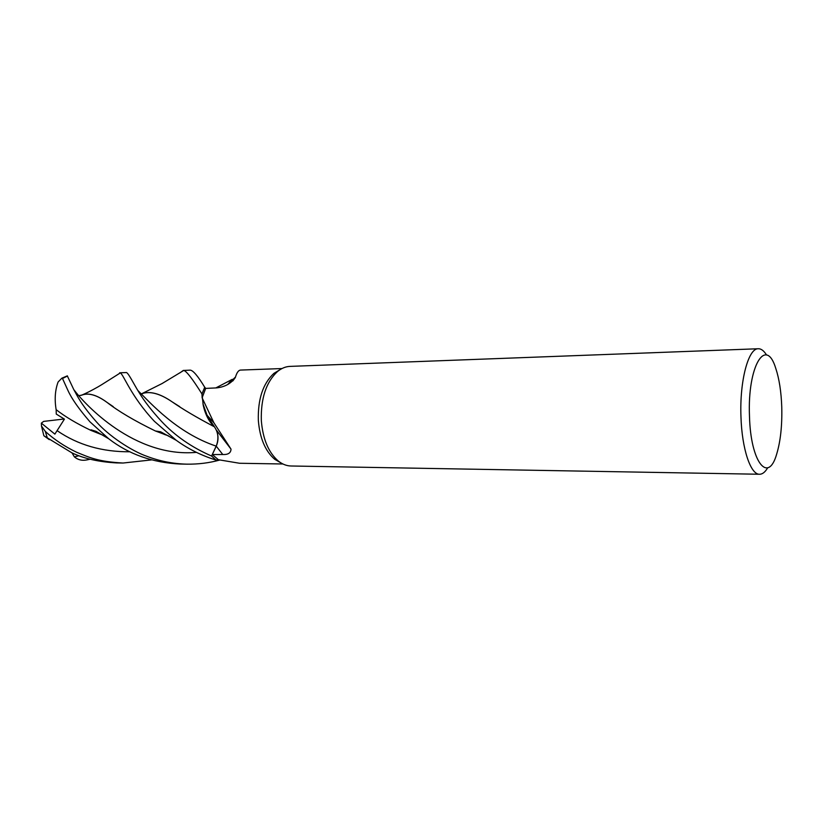 <?xml version="1.0" encoding="UTF-8"?>
<svg xmlns="http://www.w3.org/2000/svg" width="823" height="823" viewBox="0 0 823 823"><rect width="100%" height="100%" fill="white"/><g stroke="black" fill="none" stroke-linecap="round" stroke-linejoin="round"><path stroke-width="1.23" d="M208.672 419.648L202.931 403.784L208.672 419.648L214.258 426.726L208.672 419.648M214.299 426.581L205.945 414.031L203.26 405.42L201.964 394.083L204.752 387.273L205.729 388.405L204.721 387.242C197.901 376.039 193.076 370.34 190.226 370.144L183.786 370.432C186.543 371.183 192.603 379.022 201.954 393.95L204.721 387.242M227.642 384.588L232.22 379.372L227.642 384.588M280.921 462.876L274.769 459.327C265.273 451.169 259.79 438.186 258.34 420.388C257.774 399.196 262.969 383.528 273.905 373.375L279.985 369.702M281.97 368.55L240.625 370.072C238.505 370.175 236.746 372.654 235.347 377.51C231.047 383.59 224.73 387.057 216.408 387.9L205.678 388.405L202.139 397.746L201.964 394.083L202.139 397.756M202.119 397.828L213.887 422.744L231.016 449.132C230.862 452.979 228.115 454.769 222.766 454.512L212.313 454.553L216.254 446.189L222.766 454.512M767.684 467.803C765.174 472.093 762.479 474.243 759.588 474.254L291.003 465.993C286.63 465.9 282.423 464.265 278.39 461.096C268.524 452.609 262.835 439.091 261.323 420.522C260.747 398.425 266.138 382.088 277.495 371.543C281.456 368.282 285.632 366.564 290.005 366.389L758.333 348.746C761.224 348.695 763.96 350.793 766.552 355.032M759.588 474.254C750.679 474.82 741.893 448.895 740.967 416.808C739.517 381.028 748.364 348.047 758.333 348.746M749.486 416.212C747.305 365.978 765.966 335.805 775.811 368.509C779.227 378.868 781.212 391.686 781.757 406.994C782.22 425.635 780.523 441.354 776.665 454.142C768.198 484.006 750.597 462.392 749.486 416.212M232.806 380.967L235.347 377.51M227.796 384.495L235.45 377.057M227.662 384.567L232.24 379.362M201.954 393.95L204.752 387.273L205.729 388.405M117.648 374.588L120.271 372.953C123.522 374.115 130.394 395.74 154.426 421.345L176.276 440.315C187.953 448.813 201.182 455.397 215.976 460.078L218.393 459.728L239.575 463.267L282.927 463.987M231.016 449.132L216.583 430.347C218.568 435.706 218.465 440.994 216.254 446.189M137.873 390.514C150.352 402.838 176.945 432.96 216.171 446.138L211.614 455.983L216.202 446.148L211.614 455.983L216.058 460.067L218.393 459.728L212.313 454.553M214.309 426.746C209.021 421.695 205.339 414.586 203.26 405.42M216.202 446.148C218.959 438.896 218.342 432.425 214.34 426.726M179.815 372.942L183.334 370.401M219.607 460.078C209.258 462.938 198.374 464.295 186.965 464.162C173.108 463.833 159.662 461.189 146.638 456.22C131.731 451.045 108.451 435.727 96.363 421.798C80.376 403.568 77.413 395.925 73.72 389.464L67.301 375.854M108.739 438.782L96.034 431.345L91.034 429.812L91.034 430.439C76.817 423.66 65.192 416.736 56.139 409.659C54.431 399.412 55.079 390.195 58.094 382.006L61.859 378.179L62.486 378.487L68.062 390.699C71.704 398.744 79.008 409.134 89.974 421.849L108.749 438.793C128.769 454.265 152.574 462.68 180.175 464.038L186.955 464.162M216.058 460.067L211.583 456.035C191.78 447.424 175.062 435.84 161.431 421.294C151.761 410.79 144.334 401.243 139.169 392.653C133.748 384.166 127.812 371.451 125.97 372.562L119.633 372.809M49.287 439.636L43.856 435.748L71.879 452.825C83.812 458.565 98.729 461.929 116.66 462.917L123.049 463.03C97.783 461.631 89.47 457.485 76.632 452.259C64.791 446.58 54.349 439.647 45.327 431.437L41.489 426.067L41.345 423.135L43.66 421.397L64.204 419M90.057 459.234L86.724 459.944C82.043 460.88 77.938 459.862 74.389 456.888L78.946 455.736M80.911 395.379L82.454 394.824C89.059 392.705 97.196 395.184 106.877 402.272C118.203 411.161 134.375 420.728 155.382 430.974L168.468 435.861M81.055 395.369L83.277 394.639C89.728 392.972 97.608 395.534 106.939 402.334L113.265 406.644M164.065 434.318L168.293 435.758M79.79 395.41L80.366 395.421M179.692 406.634L172.285 401.953C160.845 394.083 151.165 391.192 143.264 393.26L141.319 393.836M141.289 393.806L142.101 393.548C150.311 390.884 160.341 393.661 172.192 401.891C182.943 409.35 196.964 417.631 214.258 426.726M41.345 423.135L54.874 434.122L64.42 419.123L56.252 414.062L56.159 409.679M151.463 459.913L123.049 463.03M91.034 430.439L103.112 435.244M215.976 460.078L211.583 456.035M74.389 456.888L72.002 452.876M62.486 378.487L67.476 376.018M47.395 438.217L45.327 431.437M73.803 389.618C84.841 404.453 134.571 457.938 196.44 452.362M57.384 430.851C78.072 445.006 102.247 451.981 129.921 451.776M273.905 373.375L277.495 371.543M213.887 422.744L205.945 414.031M274.769 459.327L278.39 461.096M43.856 435.748L41.489 426.067M215.842 387.921L232.199 379.382M82.454 394.824C89.316 391.841 98.369 386.82 101.692 384.68L120.271 372.953M155.382 430.974L160.619 431.787L176.276 440.315M83.277 394.639L80.52 395.41M143.264 393.26L141.391 393.908M183.786 370.432L162.11 383.528L142.101 393.548M67.352 375.844L61.859 378.179"/></g></svg>
